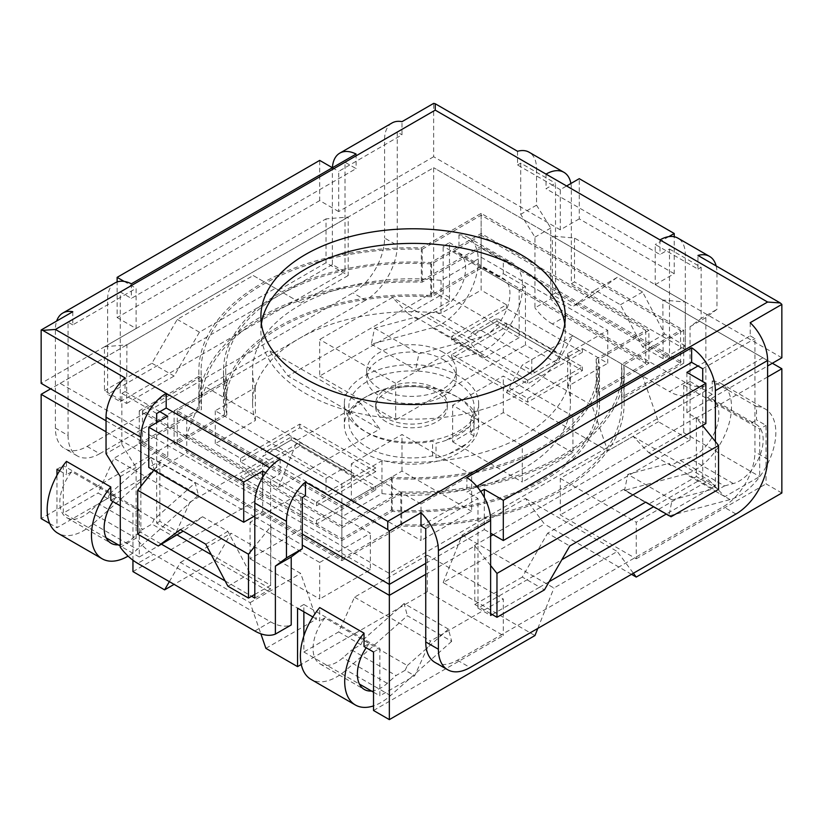 <?xml version="1.0" encoding="UTF-8"?>
<svg xmlns="http://www.w3.org/2000/svg" width="823" height="823" viewBox="0 0 823 823"><rect width="100%" height="100%" fill="white"/><g stroke="black" fill="none" stroke-linecap="round" stroke-linejoin="round"><path stroke-width="0.62" stroke-dasharray="4.12 3.09" d="M503.295 260.356L458.977 234.771A51.479 29.721 -60 0 1 467.629 237.158A51.479 29.721 -60 0 1 473.41 284.563A51.479 29.721 -60 0 1 432.466 327.791L371.317 344.168L374.588 328.161L415.677 317.153L459.985 342.738L462.145 344.981L471.26 339.714L480.056 337.358A33.578 19.382 120 0 0 506.762 309.17A33.578 19.382 120 0 0 502.987 278.256A33.578 19.382 120 0 0 498.049 276.734L503.295 273.709L503.295 260.356A51.479 29.721 -60 0 1 511.947 262.753A51.479 29.721 -60 0 1 517.729 310.148A51.479 29.721 -60 0 1 476.784 353.376L415.636 369.753L418.907 353.746L459.985 342.738M374.588 328.161L418.907 353.746M471.26 339.714L426.952 314.129L435.748 311.773A33.578 19.382 120 0 0 462.444 283.585A33.578 19.382 120 0 0 458.678 252.671A33.578 19.382 120 0 0 453.73 251.149L498.049 276.734M110.786 500.312L116.033 497.287L71.724 471.702A33.578 19.382 120 0 0 66.776 517.698A33.578 19.382 120 0 0 89.707 511.556L98.503 503.758L142.821 529.343L151.936 524.076L154.096 519.344L195.174 482.916L198.456 495.148L137.307 549.373A51.479 29.721 -60 0 1 128.1 556.111M118.234 544.826A33.578 19.382 120 0 0 134.026 537.141L142.821 529.343M116.033 497.287A33.578 19.382 120 0 0 112.926 501.546M154.096 519.344L109.778 493.759L107.628 498.491L98.503 503.758M109.778 493.759L150.866 457.331L154.138 469.563L92.989 523.778A51.479 29.721 -60 0 1 57.826 533.201M71.724 471.702L66.478 474.727L66.478 461.374M371.317 344.168L415.636 369.753M150.866 457.331L195.174 482.916M154.138 469.563L198.456 495.148M426.952 314.129L417.827 319.396L415.677 317.153M458.977 234.771L458.977 248.124L453.73 251.149M417.827 319.396L408.331 313.913L443.155 293.811L443.155 246.293L449.481 242.641L449.481 301.115L433.659 291.98L433.659 167.707L348.191 217.046L326.031 218.877L326.031 262.743L348.191 275.53L348.191 217.046M781.85 493.008L766.028 483.873L766.028 425.388L756.522 419.905L756.522 406.552L712.214 380.967L712.214 394.32L690.055 381.533L690.055 440.007L658.4 421.736L642.578 376.049L572.931 335.835L557.109 363.252L525.455 344.981L525.455 286.497L519.128 290.149L519.128 337.667L443.155 293.811M519.128 337.667L484.305 357.768L462.145 344.981M458.977 248.124L449.481 242.641M663.153 358.684L662.834 300.025L685.302 302.031L685.302 345.886L663.153 358.684L642.578 346.802L620.419 304.767L595.091 290.149L572.931 306.598L552.356 294.716L552.356 236.242L433.659 167.707L772.355 363.252M781.85 368.735L663.153 300.2M525.455 286.497L503.295 273.709M107.628 498.491L98.122 493.008L113.955 458.288L186.759 416.253L186.759 452.804L56.972 527.728L56.972 475.262M132.945 571.594L262.722 496.66L262.722 460.108L189.928 502.143L113.955 458.288M189.928 502.143L174.095 536.863L151.936 524.076M59.626 470.777L66.478 474.727M56.972 469.254L63.309 465.592L63.309 513.11L98.122 493.008M174.095 536.863L139.272 556.976L139.272 509.458L63.309 465.592M139.272 509.458L132.945 513.11L132.945 560.216M120.281 505.795L132.945 513.11M254.811 516.957L270.952 526.278L254.811 546.349M153.747 470.293L160.166 462.31L253.854 516.402M254.811 594.432L270.644 585.297L250.069 573.415L227.909 531.38L202.581 516.762L183.2 531.154M270.952 526.278L270.644 585.297M104.459 346.802L126.927 344.796L126.619 403.455L104.459 390.668L104.459 346.802L326.031 218.877M348.499 216.871L126.927 344.796M126.619 344.981L41.15 394.32M762.859 357.768L389.341 573.415L60.141 383.353L50.645 388.837M60.141 383.353L433.659 167.707M160.166 462.31L159.847 462.855L106.044 431.787M270.644 526.813L302.298 545.093M389.341 573.415L389.341 584.381M490.631 565.545L474.501 545.464L474.809 545.999L425.748 574.331M474.501 545.464L490.631 536.154M493.183 534.683L696.073 417.539L702.492 425.522M767.602 376.955L696.381 418.074L696.073 417.539M662.834 300.025L552.048 236.057L555.525 236.366L574.516 238.063L685.302 302.031M490.631 613.619L474.809 604.483L474.809 545.999M696.381 418.074L696.381 476.558L718.541 489.356M326.031 262.743L278.555 290.149L253.227 275.53L177.264 319.396L151.936 363.252L104.459 390.668M623.577 489.356L645.736 502.143L623.577 489.356L547.614 533.211L569.773 546.009M715.372 441.55L715.372 485.693L702.719 478.389L653.647 506.711L648.905 503.974L696.381 476.558M671.064 516.762L666.311 514.025L715.372 485.693M492.216 614.534L539.703 587.128L522.286 577.077L547.614 533.211M549.198 581.645L539.703 587.128L544.445 589.865M151.936 363.252L174.095 376.049L199.423 332.183L275.386 288.328L300.714 302.946L278.555 290.149M275.386 288.328L253.227 275.53M199.423 332.183L177.264 319.396M685.302 345.886L664.727 334.015L642.578 291.98L617.25 277.361L591.922 295.632L571.347 283.76L571.347 188.724L536.534 168.622A35.811 20.678 120 0 0 529.117 152.224M571.347 283.76L574.516 281.929L574.516 238.063M595.091 293.811L574.516 281.929M642.578 291.98L620.419 304.767M642.578 346.802L664.727 334.015M617.25 277.361L595.091 290.149M781.85 357.768L655.231 284.665L655.231 244.462L666.311 250.861L669.48 249.03L669.48 358.684L685.302 349.549L591.922 295.632L572.931 306.598M227.909 586.213L250.069 573.415M205.75 544.178L227.909 531.38M180.422 529.559L202.581 516.762M557.109 363.252L506.464 392.499L522.286 365.083L591.922 405.286L607.755 450.973L658.4 421.736M506.464 392.499L607.755 450.973M642.578 376.049L591.922 405.286M572.931 335.835L522.286 365.083M215.245 560.628L231.078 533.211L300.714 573.415L316.536 619.102L215.245 560.628L174.095 584.381M265.891 648.349L316.536 619.102M169.353 581.645L180.422 562.448L250.069 602.662L260.85 633.803M250.069 602.662L300.714 573.415M180.422 562.448L231.078 533.211M522.286 445.49L452.65 405.286L503.295 376.049L572.931 416.253L522.286 445.49L522.286 482.041L572.931 452.804L572.931 416.253M319.705 562.448L250.069 522.245L300.714 493.008L370.35 533.211L319.705 562.448L319.705 599L370.35 569.763L370.35 533.211M420.995 503.974L351.359 463.771L402.005 434.523L471.641 474.727L420.995 503.974L420.995 540.526L471.641 511.278L471.641 474.727M471.641 511.278L402.005 471.075L351.359 500.322L351.359 463.771M402.005 471.075L402.005 434.523M351.359 500.322L420.995 540.526M370.35 569.763L300.714 529.559L250.069 558.796L250.069 522.245M300.714 529.559L300.714 493.008M250.069 558.796L319.705 599M572.931 452.804L503.295 412.601L452.65 441.838L452.65 405.286M503.295 412.601L503.295 376.049M452.65 441.838L522.286 482.041M373.519 710.486L503.295 635.551L427.322 591.696L427.322 555.144L354.528 597.179L338.695 631.899L303.872 652.001L303.872 635.891M373.519 652.001L379.845 648.349L379.845 695.857L414.669 675.755L430.491 641.035L503.295 599L503.295 635.551M303.872 611.798L303.872 604.483L297.545 608.135M427.322 591.696L301.269 664.47M427.322 555.144L503.295 599M354.528 597.179L430.491 641.035M405.173 670.272L407.323 665.54L363.015 639.955L360.855 644.687L351.74 649.954L396.048 675.539L405.173 670.272L414.669 675.755M338.695 631.899L360.855 644.687M303.872 604.483L379.845 648.349M303.872 652.001L359.414 684.067M373.519 692.205L379.845 695.857M443.155 582.561L462.145 535.043L525.455 498.491L544.445 524.076L443.155 582.561L534.95 635.551M462.145 535.043L553.941 588.034L617.25 551.492L633.391 573.24M537.8 628.422L553.941 588.034M525.455 498.491L617.25 551.492M631.498 574.331L544.445 524.076M690.055 381.533L683.728 385.185L683.728 432.703L648.905 452.804L633.072 436.355L560.278 478.389L560.278 514.941L636.241 558.796L636.241 522.245L709.045 480.21L724.878 496.66L759.691 476.558L759.691 429.04L766.028 425.388M636.241 558.796L766.028 483.873M690.055 440.007L560.278 514.941M715.372 491.177L724.497 485.92L680.179 460.335L671.064 465.592L668.904 463.349L713.222 488.934L715.372 491.177L724.878 496.66M648.905 452.804L671.064 465.592M683.728 432.703L759.691 476.558M560.278 478.389L636.241 522.245M633.072 436.355L709.045 480.21M712.214 394.32L706.967 397.355L751.276 422.94L756.522 419.905M683.728 385.185L759.691 429.04M312.853 616.983L319.705 620.933L319.705 607.58M180.422 533.211L159.847 521.329L159.847 462.855M49.668 523.51L56.972 527.728M262.722 496.66L186.759 452.804M262.722 460.108L186.759 416.253M139.272 556.976L120.281 546.009M106.188 537.872L63.309 513.11M278.555 487.525L297.545 440.007L360.855 403.455L379.845 429.04L288.05 376.049L269.059 350.464L205.75 387.016L186.759 434.523L278.555 487.525L379.845 429.04M297.545 440.007L205.75 387.016M360.855 403.455L269.059 350.464M449.481 301.115L319.705 376.049L319.705 339.498L392.509 297.463L408.331 313.913M484.305 357.768L468.472 341.319L395.678 383.353L395.678 419.905L525.455 344.981M468.472 341.319L392.509 297.463M395.678 383.353L319.705 339.498M319.705 376.049L395.678 419.905M519.128 290.149L443.155 246.293M186.759 434.523L41.15 518.593M126.619 403.455L174.095 376.049M300.714 302.946L348.191 275.53M433.659 291.98L288.05 376.049M522.286 577.077L474.809 604.483M261.405 323.964A152.204 87.876 0 0 0 260.881 331.268A152.204 87.876 0 0 0 413.084 419.144A152.204 87.876 0 0 0 565.288 331.268A152.204 87.876 0 0 0 564.753 323.964M705.877 423.557L686.886 412.59L686.886 372.387M750.195 322.678L750.195 335.835L697.966 365.988M686.886 412.59L767.602 365.988M517.544 151.278L517.544 164.97L552.356 185.072L546.03 188.724L659.984 254.513L666.311 250.861L697.966 269.131L697.966 255.439M668.79 236.633L655.231 244.462M655.231 284.665L674.222 273.699L674.222 236.736M674.222 273.699L579.269 218.877L579.269 178.673M579.269 218.877L560.278 229.843L560.278 189.64L566.605 185.977M552.356 294.716L555.525 292.895L555.525 183.241L552.356 185.072L560.278 189.64M560.278 229.843L433.659 156.74L433.659 103.379M433.659 156.74L338.695 211.573L338.695 171.359L402.005 134.807L402.005 121.66M332.41 167.738L338.695 171.359M338.695 211.573L319.705 200.606L319.705 160.392M319.705 200.606L117.123 317.565L117.123 281.95M117.123 317.565L136.114 328.531L136.114 288.328L124.129 281.404M72.805 311.722L72.805 324.869L136.114 288.328M136.114 328.531L41.15 383.353M159.847 411.685L125.034 391.573L125.034 377.891M106.044 420.82L167.769 456.456L167.769 416.253M167.769 456.456L148.778 467.423M254.811 515.846L262.722 511.278L262.722 477.258M305.456 495.744L265.675 472.783M262.722 511.278L302.298 534.127M480.683 491.434L420.995 525.897M425.748 563.364L484.305 529.559L484.305 497.421M484.305 529.559L490.631 533.211M476.805 486.372L466.898 492.092L477.978 498.491L477.978 608.135L561.852 559.712M115.045 282.896A35.811 20.678 -120 0 0 107.628 299.284L107.628 394.32L120.281 401.634L120.281 291.98L131.361 298.379L356.102 168.622L345.022 162.224L345.022 271.878L332.369 264.564L332.369 169.538A35.811 20.678 60 0 1 332.42 167.738M254.811 598.084L270.644 588.949L270.644 479.295L280.139 473.811L269.718 467.803M332.369 264.564L107.628 394.32M120.281 401.634L345.022 271.878M225.142 580.956L251.653 596.264M270.644 588.949L211.285 554.681M140.856 486.331L140.856 532.296L161.431 544.178M140.856 532.296L137.698 534.127M177.264 535.043L156.689 523.161L156.689 422.641M159.847 521.329L156.689 523.161M555.525 292.895L669.48 358.684M750.195 335.835L754.948 338.582L754.948 451.889L767.602 459.193M702.719 368.735L754.948 338.582M156.689 413.506L121.866 393.404L121.866 444.574L106.044 453.71M121.866 393.404L125.034 391.573M435.017 662.443A44.761 25.842 120 0 0 457.403 660.221L723.294 506.711A44.761 25.842 120 0 0 754.948 451.889M425.748 528.644L477.978 498.491M702.719 478.389L702.719 425.8M702.719 425.388L702.719 381.522M685.302 382.438L568.189 314.828L552.356 323.964L669.48 391.583L685.302 382.438A44.761 25.842 -120 0 0 705.877 385.545L690.055 394.68A44.761 25.842 60 0 1 669.48 391.583M72.805 324.869L68.052 322.132L68.052 435.439L55.398 428.125A44.761 25.842 120 0 0 64.667 448.628A44.761 25.842 120 0 0 87.053 446.405L352.944 292.895A44.761 25.842 120 0 0 384.598 238.063L397.252 245.377L397.252 132.071L402.005 134.807M55.398 428.125L55.398 329.447A35.811 20.678 60 0 1 56.664 321.032M392.015 122.987A35.811 20.678 -120 0 0 384.598 139.385L384.598 238.063M280.139 459.193L280.139 473.811M546.03 174.106L546.03 188.724M659.984 239.894L659.984 254.513M477.978 608.135L490.631 615.45M466.898 477.525L466.898 492.092M356.102 154.055L356.102 168.622M131.361 283.812L131.361 298.379M685.302 349.549L685.302 254.513A35.811 20.678 120 0 0 677.885 238.125M716.154 265.942A35.811 20.678 -60 0 1 716.956 272.794L716.956 309.345L705.877 317.565L705.877 385.545M570.905 183.498A35.811 20.678 -60 0 1 571.347 188.724M669.48 249.03L701.134 267.31L701.134 318.48L716.956 309.345M701.134 267.31L697.966 269.131M87.053 446.405L99.706 453.72A44.761 25.842 -60 0 1 77.331 455.932A44.761 25.842 -60 0 1 68.052 435.439M397.252 245.377A44.761 25.842 -60 0 1 365.597 300.2L352.944 292.895M345.022 162.224L397.252 132.071M68.052 322.132L120.281 291.98M99.706 453.72L365.597 300.2M254.811 630.984L270.644 621.849L153.52 554.229L137.698 563.364M270.644 621.849A44.761 25.842 -120 0 0 291.219 624.955M120.281 547.295L136.114 538.149A44.761 25.842 -120 0 0 153.52 554.229M136.114 538.149L136.114 467.423L121.866 444.574M302.298 497.576L270.644 479.295M690.055 394.68L690.055 326.7L701.134 318.48M517.544 164.97L520.702 163.139L555.525 183.241M520.702 163.139L520.702 214.309L534.95 237.158L534.95 307.884L550.772 298.749A44.761 25.842 -120 0 0 568.189 314.828M552.356 323.964A44.761 25.842 60 0 1 534.95 307.884M550.772 298.749L550.772 228.012L536.534 205.174L536.534 168.622M536.534 205.174L520.702 214.309M136.114 467.423L120.281 476.558M550.772 228.012L534.95 237.158M705.877 317.565L690.055 326.7M364.023 646.518L369.27 643.483L324.951 617.898L319.705 620.933M756.522 406.552A51.479 29.721 -60 0 1 765.174 408.949A51.479 29.721 -60 0 1 770.956 456.354A51.479 29.721 -60 0 1 730.011 499.571L668.862 515.959L672.134 499.942L713.222 488.934M724.497 485.92L733.293 483.564A33.578 19.382 120 0 0 759.989 455.366A33.578 19.382 120 0 0 756.224 424.452A33.578 19.382 120 0 0 751.276 422.94M407.323 665.54L448.412 629.111L451.683 641.343L407.364 615.758L346.216 669.984A51.479 29.721 -60 0 1 311.053 679.407M451.683 641.343L390.534 695.569A51.479 29.721 -60 0 1 373.519 705.897M448.412 629.111L404.093 603.526L407.364 615.758M324.951 617.898A33.578 19.382 120 0 0 320.013 663.894A33.578 19.382 120 0 0 342.944 657.752L351.74 649.954M371.471 691.022A33.578 19.382 120 0 0 387.252 683.337L396.048 675.539M369.27 643.483A33.578 19.382 120 0 0 366.153 647.752M672.134 499.942L627.826 474.357L668.904 463.349M668.862 515.959L624.544 490.374L627.826 474.357M712.214 380.967A51.479 29.721 -60 0 1 720.855 383.364A51.479 29.721 -60 0 1 726.647 430.758A51.479 29.721 -60 0 1 685.693 473.986L624.544 490.374M363.015 639.955L404.093 603.526M680.179 460.335L688.974 457.979A33.578 19.382 120 0 0 715.681 429.781A33.578 19.382 120 0 0 711.905 398.867A33.578 19.382 120 0 0 706.967 397.355M648.905 363.252L481.136 266.395L430.758 295.478A188.014 108.554 0 0 0 223.486 403.455A188.014 108.554 0 0 0 224.473 414.576L174.095 443.659L341.864 540.526L392.242 511.433A188.014 108.554 0 0 0 599.514 403.455A188.014 108.554 0 0 0 598.527 392.334L648.905 363.252L648.905 330.352L598.527 359.445L598.527 392.334M598.527 359.445A188.014 108.554 180 0 1 599.514 370.566A188.014 108.554 180 0 1 392.242 478.544L341.864 507.626L174.095 410.77L224.473 381.677A188.014 108.554 180 0 1 223.486 370.566A188.014 108.554 180 0 1 430.758 262.588L481.136 233.495L648.905 330.352M481.136 233.495L481.136 266.395M392.242 478.544L392.242 511.433M341.864 507.626L341.864 540.526M481.136 235.327L431.591 263.936A185.772 107.257 0 0 0 225.728 370.566A185.772 107.257 0 0 0 226.809 382.16L177.264 410.77L341.864 505.795L391.409 477.186A185.772 107.257 0 0 0 597.272 370.566A185.772 107.257 0 0 0 596.191 358.962L645.736 330.352L481.136 235.327L481.136 268.226L431.591 296.825A185.772 107.257 0 0 0 225.728 403.455A185.772 107.257 0 0 0 226.809 415.059L177.264 443.659L341.864 538.695L391.409 510.085A185.772 107.257 0 0 0 597.272 403.455A185.772 107.257 0 0 0 596.191 391.861L645.736 363.252L481.136 268.226M430.758 262.588L430.758 295.478M224.473 381.677L224.473 414.576M174.095 410.77L174.095 443.659M431.591 263.936L431.591 296.825M226.809 382.16L226.809 415.059M177.264 410.77L177.264 443.659M341.864 505.795L341.864 538.695M391.409 477.186L391.409 510.085M596.191 358.962L596.191 391.861M645.736 330.352L645.736 363.252M527.677 398.517L582.427 366.904L506.464 323.048L451.714 354.662L527.677 398.517L527.677 402.169L582.427 370.566L506.464 326.7L451.714 358.314L527.677 402.169M451.714 354.662L451.714 358.314M582.427 366.904L582.427 370.566M506.464 323.048L506.464 326.7M240.573 480.21L316.536 524.076L375.741 489.891L299.778 446.035L240.573 480.21L240.573 476.558L316.536 520.424L375.741 486.239L299.778 442.373L240.573 476.558M299.778 442.373L299.778 446.035M375.741 486.239L375.741 489.891M316.536 520.424L316.536 524.076M481.136 257.26L607.755 330.352L567.644 353.509A158.921 91.754 180 0 1 570.421 370.566A158.921 91.754 180 0 1 381.965 460.715L341.864 483.873L215.245 410.77L255.356 387.612A158.921 91.754 180 0 1 252.579 370.566A158.921 91.754 180 0 1 441.035 280.406L481.136 257.26L481.136 290.149L441.035 313.306A158.921 91.754 0 0 0 252.579 403.455A158.921 91.754 0 0 0 255.356 420.512L215.245 443.659L240.573 458.288L299.778 424.102L375.741 467.958L375.741 471.62L316.536 505.795L240.573 461.94L299.778 427.754L375.741 471.62M443.155 352.285A44.761 25.842 0 0 0 394.371 346.689A44.761 25.842 0 0 0 366.739 370.566A44.761 25.842 0 0 0 411.5 396.408A44.761 25.842 0 0 0 456.261 370.566A44.761 25.842 0 0 0 443.155 352.285M443.155 359.6A44.761 25.842 180 0 1 456.261 377.87A44.761 25.842 180 0 1 411.5 403.712A44.761 25.842 180 0 1 366.739 377.87A44.761 25.842 180 0 1 394.371 353.993A44.761 25.842 180 0 1 443.155 359.6M364.023 452.804A67.147 38.763 0 0 0 437.198 461.209A67.147 38.763 0 0 0 478.647 425.388A67.147 38.763 0 0 0 411.5 386.625A67.147 38.763 0 0 0 344.353 425.388A67.147 38.763 0 0 0 364.023 452.804M299.778 424.102L299.778 427.754M240.573 458.288L240.573 461.94M582.427 352.285L527.677 383.899L451.714 340.033L506.464 308.43L582.427 352.285L582.427 348.633L527.677 380.247L527.677 383.899M364.023 430.871A67.147 38.763 180 0 1 344.353 403.455A67.147 38.763 180 0 1 411.5 364.692A67.147 38.763 180 0 1 478.647 403.455A67.147 38.763 180 0 1 437.198 439.276A67.147 38.763 180 0 1 364.023 430.871M436.025 457.825A67.147 38.763 0 0 0 449.173 453.823C456.281 451.086 462.259 447.64 467.083 443.484A67.147 38.763 0 0 0 474.007 435.892L474.007 421.273A67.147 38.763 180 0 1 469.11 427.034C463.318 432.631 455.613 437.075 446.004 440.367A67.147 38.763 180 0 1 436.025 443.206L436.025 457.825L432.548 455.819A62.671 36.181 180 0 1 348.829 421.736A62.671 36.181 180 0 1 411.5 385.555A62.671 36.181 180 0 1 474.171 421.736A62.671 36.181 180 0 1 470.53 433.886L470.53 419.267A62.671 36.181 0 0 0 474.171 407.118A62.671 36.181 0 0 0 411.5 370.926A62.671 36.181 0 0 0 348.829 407.118A62.671 36.181 0 0 0 432.548 441.19L436.025 443.206M607.755 330.352L607.755 363.252L582.427 348.633M527.677 380.247L451.714 336.381L506.464 304.767L481.136 290.149M506.464 304.767L506.464 308.43M441.035 280.406L441.035 313.306M255.356 387.612L255.356 420.512M215.245 410.77L215.245 443.659M341.864 483.873L341.864 516.762L381.965 493.605A158.921 91.754 0 0 0 570.421 403.455A158.921 91.754 0 0 0 567.644 386.409L607.755 363.252M381.965 460.715L381.965 493.605M567.644 353.509L567.644 386.409M375.741 467.958L316.536 502.143L341.864 516.762M432.548 455.819L432.548 441.19M386.172 418.074A35.811 20.678 180 0 1 375.689 403.455A35.811 20.678 180 0 1 411.5 382.777A35.811 20.678 180 0 1 447.311 403.455A35.811 20.678 180 0 1 425.203 422.559A35.811 20.678 180 0 1 386.172 418.074M386.172 421.736A35.811 20.678 180 0 1 375.689 407.118A35.811 20.678 180 0 1 411.5 386.44A35.811 20.678 180 0 1 447.311 407.118A35.811 20.678 180 0 1 425.203 426.211A35.811 20.678 180 0 1 386.172 421.736M470.53 433.886L474.007 435.892M474.007 421.273L470.53 419.267M316.536 502.143L316.536 505.795M451.714 336.381L451.714 340.033M547.614 350.464L531.781 359.6L481.136 330.352L496.969 321.217L496.969 318.192L496.969 321.217L547.614 350.464L556.564 352.604L560.278 357.768L531.781 374.218L468.472 337.667L496.969 321.217L560.278 357.768M481.136 330.352L472.186 332.502L468.472 337.667M531.781 359.6L531.781 374.218M341.864 469.244L326.031 478.389L275.386 449.142L291.219 440.007L291.219 436.982L291.219 440.007L341.864 469.244L350.814 471.394L354.528 476.558L326.031 493.008L262.722 456.456L291.219 440.007L354.528 476.558M275.386 449.142L266.436 451.282L262.722 456.456M326.031 478.389L326.031 493.008M623.906 397.787L683.728 363.252L481.136 246.293L421.325 280.828A212.632 122.761 0 0 0 198.868 403.455A212.632 122.761 0 0 0 199.094 409.134L139.272 443.659L341.864 560.628L401.675 526.092A212.632 122.761 0 0 0 624.132 403.455A212.632 122.761 0 0 0 623.906 397.787L623.906 364.887A212.632 122.761 180 0 1 624.132 370.566A212.632 122.761 180 0 1 401.675 493.193L401.675 526.092M401.675 493.193L341.864 527.728L139.272 410.77L199.094 376.234A212.632 122.761 180 0 1 198.868 370.566A212.632 122.761 180 0 1 421.325 247.929L481.136 213.394L683.728 330.352L623.906 364.887M683.728 330.352L683.728 363.252M341.864 527.728L341.864 560.628M139.272 410.77L139.272 443.659M199.094 376.234L199.094 409.134M421.325 247.929L421.325 280.828M481.136 213.394L481.136 246.293M621.622 397.272A210.4 121.475 180 0 1 621.9 403.455A210.4 121.475 180 0 1 400.791 524.776L341.864 558.796L142.441 443.659L201.378 409.638A210.4 121.475 180 0 1 201.1 403.455A210.4 121.475 180 0 1 422.209 282.145L481.136 248.114L680.559 363.252L621.622 397.272L621.622 364.383L680.559 330.352L481.136 215.225L422.209 249.246A210.4 121.475 0 0 0 201.1 370.566A210.4 121.475 0 0 0 201.378 376.739L201.378 409.638M422.209 249.246L422.209 282.145M481.136 215.225L481.136 248.114M680.559 330.352L680.559 363.252M201.378 376.739L142.441 410.77L341.864 525.897L400.791 491.876A210.4 121.475 0 0 0 621.9 370.566A210.4 121.475 0 0 0 621.622 364.383M400.791 491.876L400.791 524.776M341.864 525.897L341.864 558.796M142.441 410.77L142.441 443.659M435.748 311.773L480.056 337.358M89.707 511.556L134.026 537.141M92.989 523.778L137.307 549.373M432.466 327.791L476.784 353.376M457.403 660.221L470.056 667.535M735.947 514.025L723.294 506.711M55.398 329.447L107.628 299.284M384.598 139.385L332.369 169.538M716.956 272.794L685.302 254.513M390.534 695.569L346.216 669.984M387.252 683.337L342.944 657.752M730.011 499.571L685.693 473.986M733.293 483.564L688.974 457.979M469.11 427.034L446.004 440.367M449.173 453.823L467.083 443.484M458.678 252.671L502.987 278.256M467.629 237.158L511.947 262.753M66.776 517.698L111.095 543.283M260.881 316.649L260.881 331.268M565.288 316.649L565.288 331.268M77.331 455.932L64.667 448.628M320.013 663.894L364.322 689.479M720.855 383.364L765.174 408.949M711.905 398.867L756.224 424.452M599.514 370.566L599.514 403.455M223.486 370.566L223.486 403.455M225.728 370.566L225.728 403.455M597.272 370.566L597.272 403.455M366.739 370.566L366.739 377.87M456.261 370.566L456.261 377.87M344.353 403.455L344.353 425.388M478.647 403.455L478.647 425.388M252.579 370.566L252.579 403.455M570.421 370.566L570.421 403.455M474.171 421.736L474.171 407.118M348.829 421.736L348.829 407.118M447.311 407.118L447.311 403.455M375.689 407.118L375.689 403.455M498.275 318.943L555.258 351.843M473.492 331.741L495.652 318.943M292.525 437.733L349.508 470.633M267.742 450.531L289.902 437.733M624.132 370.566L624.132 403.455M198.868 370.566L198.868 403.455M201.1 370.566L201.1 403.455M621.9 370.566L621.9 403.455"/><path stroke-width="1.23" d="M112.926 501.546A33.578 19.382 120 0 0 111.095 543.283A33.578 19.382 120 0 0 118.234 544.826M128.1 556.111A51.479 29.721 -60 0 1 102.145 558.786A51.479 29.721 -60 0 1 110.786 486.959L110.786 500.312L120.281 505.795M102.145 558.786L57.826 533.201A51.479 29.721 -60 0 1 66.478 461.374L110.786 486.959M633.391 573.24L636.241 577.077L781.85 493.008L781.85 368.735L767.602 376.955M56.972 475.262L56.972 469.254L59.626 470.777M254.811 546.349L248.484 554.229L137.698 490.261L153.747 470.293M253.854 516.402L254.811 516.957M248.484 554.229L248.484 598.084L254.811 594.432M645.736 502.143L671.064 516.762L718.541 489.356L718.541 445.49L496.969 573.415L496.969 617.281L544.445 589.865L569.773 546.009L645.736 502.143L648.905 503.974M50.645 388.837L41.15 394.32L106.044 431.787M302.298 545.093L389.341 595.348L425.748 574.331M302.298 534.127L389.341 584.381L389.341 719.621L534.95 635.551L537.8 628.422M490.631 536.154L493.183 534.683M772.355 363.252L781.85 368.735M496.969 617.281L490.631 613.619M496.969 573.415L490.631 565.545M702.492 425.522L718.541 445.49M549.198 581.645L666.311 514.025L653.647 506.711L561.852 559.712M183.2 531.154L158.273 546.009L180.422 529.559L205.75 544.178L227.909 586.213L248.484 598.084M158.273 546.009L137.698 534.127L137.698 490.261M260.85 633.803L265.891 648.349L297.545 666.62L297.545 608.135L312.853 616.983M174.095 584.381L164.6 589.865L169.353 581.645M373.519 705.897A51.479 29.721 -60 0 1 355.371 704.992L311.053 679.407A51.479 29.721 -60 0 1 319.705 607.58L364.023 633.165L364.023 646.518L373.519 652.001L373.519 710.486L389.341 719.621M303.872 635.891L303.872 611.798M301.269 664.47L297.545 666.62M359.414 684.067L373.519 692.205M636.241 577.077L631.498 574.331M132.945 560.216L132.945 571.594L164.6 589.865M49.668 523.51L41.15 518.593L41.15 394.32M120.281 546.009L106.188 537.872M564.753 323.964A152.204 87.876 0 0 0 465.427 248.752A152.204 87.876 0 0 0 305.456 269.131A152.204 87.876 0 0 0 261.405 323.964M490.631 533.211L503.295 540.526L705.877 423.557L705.877 383.353L503.295 500.312L484.305 489.346L480.683 491.434M503.295 540.526L503.295 500.312M702.719 381.522L702.719 368.735L697.966 365.988L686.886 372.387L705.877 383.353M767.602 365.988L781.85 357.768L781.85 304.407A35.811 20.678 -120 0 0 780.266 302.957L697.966 255.439A35.811 20.678 -60 0 1 709.539 256.395A35.811 20.678 -60 0 1 716.154 265.942M425.748 563.364L389.341 584.381L389.341 531.02L420.995 512.739A35.811 20.678 60 0 1 438.402 550.577L438.402 649.254A44.761 25.842 -60 0 0 447.681 669.747A44.761 25.842 -60 0 0 470.056 667.535L735.947 514.025A44.761 25.842 -60 0 0 767.602 459.193L767.602 360.515A35.811 20.678 -120 0 0 750.195 322.678L781.85 304.407M674.222 236.736L674.222 233.495L668.79 236.633M566.605 185.977L579.269 178.673L674.222 233.495M709.539 256.395L677.885 238.125A35.811 20.678 120 0 0 659.984 239.894L546.03 174.106A35.811 20.678 -60 0 1 563.93 172.326L529.117 152.224A35.811 20.678 120 0 0 517.544 151.278L435.244 103.76A35.811 20.678 -120 0 0 433.659 103.379L402.005 121.66A35.811 20.678 -120 0 0 392.015 122.987L339.786 153.14A35.811 20.678 60 0 1 356.102 154.055L131.361 283.812A35.811 20.678 -120 0 0 115.045 282.896L62.815 313.049A35.811 20.678 60 0 1 72.805 311.722L41.15 329.992A35.811 20.678 60 0 1 42.734 330.373L125.034 377.891A35.811 20.678 120 0 0 106.044 417.158L106.044 453.71L120.281 476.558L120.281 547.295A44.761 25.842 60 0 0 137.698 563.364L254.811 630.984A44.761 25.842 60 0 0 275.386 634.091L275.386 566.111L286.466 557.881L302.298 548.746L291.219 556.965L291.219 624.955L275.386 634.091M117.123 281.95L117.123 277.361L319.705 160.392L332.41 167.738M124.129 281.404L117.123 277.361M106.044 420.82L41.15 383.353L41.15 329.992M262.722 477.258L262.722 471.075L243.731 482.041L243.731 522.245L148.778 467.423L148.778 427.219L167.769 416.253L159.847 411.685L156.689 413.506L156.689 422.641M243.731 482.041L148.778 427.219M243.731 522.245L254.811 515.846M265.675 472.783L262.722 471.075M140.856 486.331L140.856 437.27A35.811 20.678 -60 0 1 166.184 393.404L280.139 459.193A35.811 20.678 120 0 0 254.811 503.059L286.466 521.329A35.811 20.678 -60 0 1 305.456 482.052L387.756 529.57A35.811 20.678 60 0 1 389.341 531.02M305.456 482.052L305.456 495.744L302.298 497.576L302.298 548.746M420.995 512.739L420.995 525.897L425.748 528.644L425.748 641.95A44.761 25.842 120 0 0 435.017 662.443L447.681 669.747M484.305 497.421L484.305 489.346M697.966 365.988L691.639 362.336L476.805 486.372M269.718 467.803L166.184 408.023L159.847 411.685M286.466 521.329L286.466 557.881M305.456 254.513A152.204 87.876 180 0 1 471.332 235.46A152.204 87.876 180 0 1 565.288 316.649A152.204 87.876 180 0 1 413.084 404.525A152.204 87.876 180 0 1 260.881 316.649A152.204 87.876 180 0 1 305.456 254.513M42.734 330.373L55.398 329.447L166.184 393.404L166.184 408.023M225.142 580.956L161.431 544.178M177.264 535.043L211.285 554.681M492.216 614.534L490.631 615.45L490.631 520.414A35.811 20.678 -120 0 0 466.898 477.525L691.639 347.779L691.639 362.336M691.639 347.779A35.811 20.678 60 0 1 715.372 390.668L715.372 441.55M387.756 529.57L387.756 521.329L280.139 459.193M659.984 239.894L767.602 302.031L780.266 302.957M332.42 167.738A35.811 20.678 60 0 1 339.786 153.14M435.244 103.76L435.244 110.138L546.03 174.106M56.664 321.032A35.811 20.678 60 0 1 62.815 313.049M563.93 172.326A35.811 20.678 -60 0 1 570.905 183.498M254.811 503.059L254.811 598.084L251.653 596.264M291.219 556.965L275.386 566.111M366.153 647.752A33.578 19.382 120 0 0 364.322 689.479A33.578 19.382 120 0 0 371.471 691.022M355.371 704.992A51.479 29.721 -60 0 1 364.023 633.165M438.402 550.577L490.631 520.414M715.372 390.668L767.602 360.515M767.602 302.031L387.756 521.329M106.044 417.158L140.856 437.27M55.398 329.447L435.244 110.138M438.402 649.254L425.748 641.95"/></g></svg>
